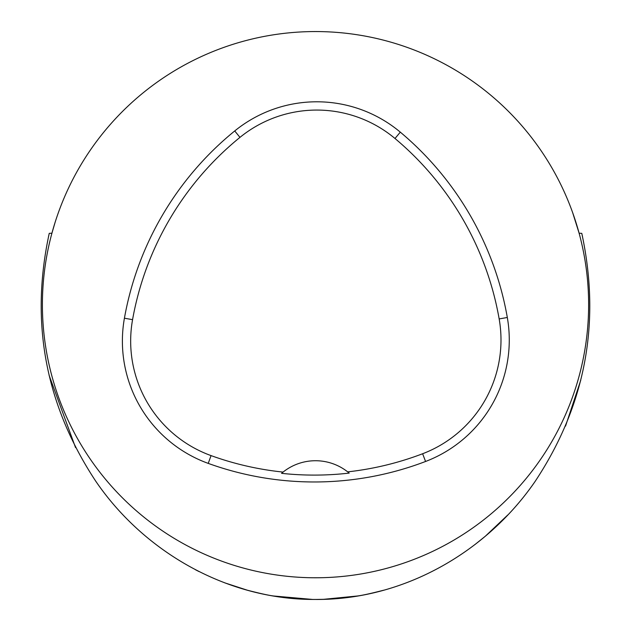 <?xml version="1.0" encoding="UTF-8"?>
<svg xmlns="http://www.w3.org/2000/svg" width="631" height="631" viewBox="0 0 631 631"><rect width="100%" height="100%" fill="white"/><g stroke="black" fill="none" stroke-linecap="round" stroke-linejoin="round"><path stroke-width="0.95" d="M316.218 599.45L323.561 599.324L357.351 596.003C362.352 595.38 371.115 593.448 383.64 590.222M224.762 582.855L247.391 590.222C259.917 593.448 268.672 595.38 273.68 596.003L312.534 599.434M582.5 236.554L581.774 233.344C601.083 322.741 585.481 405.512 534.97 481.642C485.633 553.261 402.16 600.302 314.956 599.45C227.996 599.915 144.318 552.472 95.675 481.09C45.4 404.818 29.925 322.236 49.25 233.344L48.532 236.53M581.774 233.344L579.116 233.218L572.648 212.608M55.205 222.017L51.916 233.218L49.25 233.344M42.403 304.663A273.113 273.113 0 0 1 579.116 233.218A273.113 273.113 0 0 1 351.554 575.385A273.113 273.113 0 0 1 42.403 304.663M124.417 318.205A312.132 312.132 0 0 1 234.732 130.948A130.057 130.057 0 0 1 400.306 132.147A312.132 312.132 0 0 1 507.316 317.488A130.057 130.057 0 0 1 425.57 461.474A312.132 312.132 0 0 1 208.238 463.391A130.057 130.057 0 0 1 124.417 318.205L132.565 319.665A303.85 303.85 0 0 1 239.961 137.369A121.775 121.775 0 0 1 394.99 138.489A303.85 303.85 0 0 1 499.16 318.923A121.775 121.775 0 0 1 422.62 453.744A303.85 303.85 0 0 1 347.673 471.862L349.195 473.1A305.254 305.254 0 0 1 281.56 473.337A52.018 52.018 0 0 1 283.074 472.083L281.56 473.337M347.673 471.862A52.018 52.018 0 0 0 283.074 472.083A303.85 303.85 0 0 1 211.054 455.606A121.775 121.775 0 0 1 132.565 319.665M195.358 569.69L198.994 571.552M49.108 375.335L75.546 447.6M475.001 544.529L485.389 536.176L507.75 514.999M565.542 426.091L580.733 380.319M239.961 137.369L234.732 130.948M394.99 138.489L400.306 132.147M499.16 318.923L507.316 317.488M422.62 453.744L425.57 461.474M211.054 455.606L208.238 463.391"/></g></svg>
